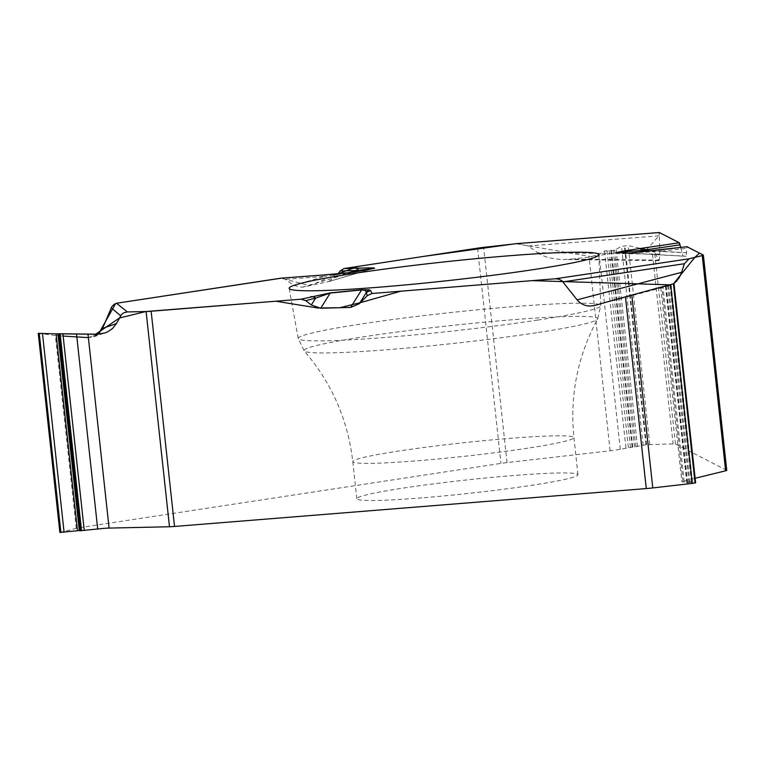 <?xml version="1.0" encoding="UTF-8"?>
<svg xmlns="http://www.w3.org/2000/svg" width="765" height="765" viewBox="0 0 765 765"><rect width="100%" height="100%" fill="white"/><g stroke="black" fill="none" stroke-linecap="round" stroke-linejoin="round"><path stroke-width="0.57" stroke-dasharray="3.83 2.87" d="M421.85 497.862A111.231 6.789 173.8 0 1 356.806 498.723A111.231 6.789 173.8 0 1 466.65 479.961A111.231 6.789 173.8 0 1 577.957 474.702A111.231 6.789 173.8 0 1 531.885 485.278A111.231 6.789 173.8 0 1 421.85 497.862M59.871 532.421L76.271 528.319A12.642 0.775 -6.2 0 1 80.43 527.554L500.951 463.389A12.642 0.775 -6.2 0 1 507.032 462.586L610.107 450.795A12.642 0.775 -6.2 0 0 620.281 449.256L646.559 444.695L673.104 443.891A12.642 0.775 -6.2 0 1 675.447 444.016L726.693 470.293A12.642 0.775 -6.2 0 1 726.75 470.351M80.43 527.554L59.603 335.835L88.157 337.614L93.665 336.868L98.322 334.19L88.386 337.633M336.973 273.937L333.636 275.132L352.961 272.33L372.612 268.668L328.568 281.616L302.223 287.238L293.808 285.431L285.288 279.33L281.635 278.135M328.568 281.616L336.141 276.433L338.044 273.822L309.787 285.622L280.841 278.183M38.25 333.368L55.329 335.481L76.271 528.319M80.363 530.604L58.991 333.808L80.478 530.547L79.923 530.518M59.603 335.835L55.329 335.481M675.447 444.016L654.62 252.297L658.675 260.081L572.029 259.077L589.069 257.126L599.119 254.487L604.541 251.063L614.486 250.165L621.496 246.34L628.151 245.575L652.153 251.054L673.104 443.891M659.172 260.616L659.774 254.133L659.277 232.55L659.028 235.84L646.463 249.753M687.008 246.713L680.63 247.449L683.097 256.151L686.157 256.227L686.941 246.732M695.136 478.268L682.973 481.242A12.642 0.775 -6.2 0 0 681.864 481.692A12.642 0.775 -6.2 0 0 684.168 481.883L692.526 481.768L687.2 482.897L695.624 482.782M670.656 284.848L673.496 283.786L668.993 285.852L660.797 287.822L673.688 283.777M659.774 254.133L537.652 252.708L528.213 245.995L517.58 243.557M537.652 252.708C543.982 256.983 552.617 259.249 563.556 259.507L572.029 259.077M654.62 252.297L652.153 251.054M333.636 275.132L324.561 276.395A7.583 3.643 85.7 0 0 322.295 275.075M686.157 256.227L629.241 253.072L660.778 251.331A7.583 0.995 83.3 0 1 661.199 249.715M617.527 252.517L683.097 256.151L617.527 252.517M302.223 287.238L352.961 272.33A7.583 5.91 79.4 0 1 353.401 272.225M56.103 333.865L63.132 336.055M115.658 303.533L116.959 303.189M515.782 243.691L591.766 256.744L640.64 248.424M527.85 448.156A111.231 6.789 173.8 0 1 413.205 461.104A111.231 6.789 173.8 0 1 352.78 461.601A111.231 6.789 173.8 0 1 462.624 442.839A111.231 6.789 173.8 0 1 573.932 437.57A111.231 6.789 173.8 0 1 527.85 448.156M477.57 248.166L500.951 463.389M60.177 532.297L38.575 333.435M80.096 530.518L58.733 333.875M703.312 255.07L726.693 470.293M694.983 482.725L673.382 283.863M687.2 482.897L665.818 286.072M687.008 482.792L665.646 286.148M687.563 482.658L666.2 286.014M689.007 482.428L667.635 285.632M689.963 482.313L668.572 285.383M691.407 482.084L669.997 285.01M692.258 481.874L670.857 284.8M691.971 481.721L670.599 284.905M684.168 481.883L663.016 287.124M682.973 481.242L661.935 287.573M507.032 462.586L483.652 247.363M646.559 444.695L624.919 245.527M649.753 444.436L628.151 245.575M645.947 444.761L624.317 245.594M643.107 445.192L621.496 246.34M637.475 446.559L616.093 249.744M635.849 446.808L614.486 250.165M634.501 446.961L613.138 250.327M632.779 447.104L611.407 250.318M632.148 447.133L610.757 250.203M630.427 447.276L609.026 250.193M628.361 447.515L606.951 250.432M625.923 447.879L604.541 251.063M620.281 449.256L599.119 254.487M610.107 450.795L589.069 257.126M293.808 285.431L324.561 276.395L285.288 279.33M98.025 334.19L88.157 337.614M537.738 320.076A152.178 9.295 173.8 0 1 381.171 337.767A152.178 9.295 173.8 0 1 298.216 338.512A152.178 9.295 173.8 0 1 448.491 312.799A152.178 9.295 173.8 0 1 600.783 305.646A152.178 9.295 173.8 0 1 537.738 320.076M536.504 332.756A147.683 9.017 173.8 0 1 387.09 349.729A147.683 9.017 173.8 0 1 304.221 350.972A147.683 9.017 173.8 0 1 449.897 325.689A147.683 9.017 173.8 0 1 597.589 319.101A147.683 9.017 173.8 0 1 536.504 332.756M686.702 252.766L660.778 251.331L686.731 248.3M668.993 285.852L594.816 305.407M650.986 250.891L681.787 252.603M336.141 276.433L348.247 272.876M528.213 245.995L659.028 235.84M577.957 474.702L573.932 437.57C569.696 395.562 577.585 356.069 597.589 319.101L600.783 305.646L598.832 254.716M356.806 498.723L352.78 461.601C347.893 419.65 331.704 382.777 304.221 350.972L298.216 338.512L289.18 288.348M59.106 333.808L80.478 530.547M665.454 286.148L686.827 482.858M671.135 284.8L692.526 481.768M660.769 287.564L681.864 481.692M93.732 336.839L104.862 332.985M329.39 281.405L372.995 268.591M658.732 260.607L564.407 259.517"/><path stroke-width="1.15" d="M58.542 333.76L79.942 530.747L97.71 528.998A12.642 0.775 -6.2 0 1 109.079 528.089L169.486 526.75A12.642 0.775 -6.2 0 0 174.525 526.454L646.272 488.567A12.642 0.775 -6.2 0 0 652.774 487.927L692.229 483.404L670.628 284.542L631.833 295.089L652.774 487.927M646.272 488.567L625.445 296.849L594.816 305.407C587.663 307.052 581.773 305.206 577.116 299.87L681.653 272.302L684.379 263.734L689.016 258.819L555.562 278.756L372.02 293.502L367.257 295.692L359.378 303.667L350.638 307.434L320.717 308.247L330.203 293.072A7.583 1.147 -95.7 0 1 330.375 292.861L301.085 299.192L151.145 311.24A12.642 0.775 173.8 0 1 146.105 311.527L127.363 311.938L116.538 303.275L114.042 304.374L111.767 306.794L102.51 328.415L116.423 323.595L112.56 328.491L108.075 331.608L105.006 332.938L98.025 334.19L58.656 333.76M577.116 299.87L562.151 281.023L559.119 279.206L555.562 278.756M320.717 308.247L311.317 305.005L305.78 300.664L301.085 299.192M115.658 303.533L98.322 334.19L102.51 328.415M281.635 278.135L117.064 303.17M515.782 243.691L422.806 256.524L358.049 266.402L338.044 273.822L340.1 271.001L343.906 268.563L359.894 268.094C372.115 267.75 376.696 267.884 373.626 268.496L353.975 272.158L336.973 273.937M517.58 243.557L483.652 247.363A12.642 0.775 173.8 0 0 477.57 248.166L343.906 268.563M79.923 530.518L59.871 532.421L38.26 333.435M77.485 530.681L56.103 333.865L58.561 333.884L38.25 333.368M116.423 323.595L121.587 314.434L123.882 312.751L127.363 311.938M695.136 478.268L725.631 470.8A12.642 0.775 -6.2 0 0 726.75 470.351L703.37 255.137A12.642 0.775 173.8 0 1 702.251 255.577L689.016 258.819M629.184 253.072L617.527 252.517A7.583 7.057 92.7 0 0 617.479 252.517L629.088 253.062A7.583 7.057 92.7 0 0 628.008 253.119L687.027 246.713L703.312 255.07A12.642 0.775 173.8 0 1 703.37 255.137M659.325 232.531L679.339 242.782M679.607 243.241L680.63 247.449L679.32 242.763L659.382 232.541L515.639 243.71M681.653 272.302L679.511 277.159L676.442 281.271L673.496 283.786L694.83 257.394L699.497 253.11L686.941 246.732M674.003 283.739L695.624 482.782L692.229 483.404M673.688 283.777L670.628 284.542M625.445 296.849L631.833 295.089M350.638 307.434L361.558 289.964L364.8 290.212L366.11 291.79L369.16 289.82L361.74 289.753L330.375 292.861M616.303 252.565A7.583 7.057 92.7 0 1 617.479 252.517L632.655 251.121L624.842 250.805L616.303 252.565L628.008 253.119M534.314 269.481A155.735 9.505 173.8 0 1 374.085 287.592A155.735 9.505 173.8 0 1 289.18 288.348A155.735 9.505 173.8 0 1 442.983 262.041A155.735 9.505 173.8 0 1 598.832 254.716A155.735 9.505 173.8 0 1 534.314 269.481M361.74 289.753A7.583 1.147 -95.7 0 0 361.558 289.964L330.203 293.072L315.629 298.101A7.583 6.99 -104.6 0 0 310.867 296.648M281.137 278.154L322.295 275.075A7.583 3.643 85.7 0 0 322.046 275.113L338.006 273.841M367.257 295.692L366.11 291.79M629.05 253.062L661.199 249.715A7.583 0.995 83.3 0 1 661.266 249.725M359.378 303.667L365.995 293.072A7.583 7.564 -25.7 0 1 370.69 290.738L369.16 289.82M680.056 244.838L642.045 250.394L632.655 251.121M372.612 268.668A7.583 5.91 79.4 0 1 373.052 268.563L356.203 270.533A7.583 6.005 -91.7 0 1 359.894 268.094M650.986 250.891L642.045 250.394A7.583 3.93 -98.3 0 0 639.282 248.625L679.32 242.763M322.295 275.075L353.401 272.225A7.583 5.91 79.4 0 1 353.975 272.158M353.401 272.225L373.052 268.563A7.583 5.91 79.4 0 1 373.626 268.496M670.656 284.848L532.086 280.64L400.898 291.178L360.382 302.653L339.803 307.731L317.838 308.008L275.878 301.219L145.809 311.537L119.426 318.011L95.644 334.248L58.991 333.817M63.132 336.055L88.386 337.633M116.959 303.189L280.841 278.183M640.64 248.424L646.463 249.753M169.486 526.75L146.105 311.527M151.145 311.24L174.525 526.454M60.531 532.469L38.9 333.301M60.894 532.469L39.254 333.301M64.078 532.211L42.467 333.349M79.311 530.537L57.949 333.894M80.325 530.776L58.915 333.703M81.53 530.747L60.119 333.674M84.265 530.528L62.883 333.712M97.71 528.998L76.548 334.238M109.079 528.089L88.032 334.42M725.631 470.8L702.251 255.577M695.06 482.973L673.43 283.805M695.318 482.906L673.678 283.739M280.678 278.211L322.046 275.113M372.02 293.502L370.69 290.738M624.842 250.805L639.282 248.625M311.317 305.005L315.629 298.101L305.78 300.664M120.621 315.782L111.26 307.798M684.379 263.734L562.935 281.883M348.247 272.876L356.203 270.533L340.1 271.001M661.199 249.715L686.98 246.713M516.49 243.624L659.373 232.531"/></g></svg>
